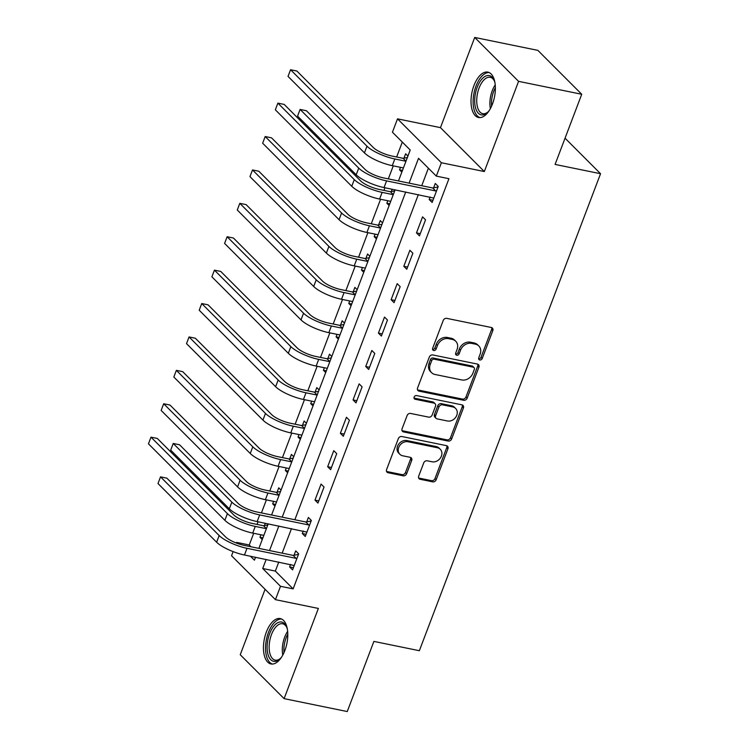 <?xml version="1.0" encoding="UTF-8"?>
<svg xmlns="http://www.w3.org/2000/svg" width="749" height="749" viewBox="0 0 749 749"><rect width="100%" height="100%" fill="white"/><g stroke="black" fill="none" stroke-linecap="round" stroke-linejoin="round"><path stroke-width="1.12" d="M479.791 359.969A2.041 1.685 135 0 0 482.225 358.49L492.814 330.618A2.912 2.406 135 0 0 492.393 328.053A2.912 2.406 135 0 0 491.325 327.491L446.704 318.353A2.912 2.406 135 0 0 443.221 320.469L432.641 348.341A2.041 1.685 135 0 0 436.115 349.053L437.482 345.439A9.325 7.696 135 0 1 448.604 338.67L452.321 339.437A9.325 7.696 135 0 1 455.729 341.235A9.325 7.696 135 0 1 457.068 349.455L455.692 353.06A2.041 1.685 135 0 0 459.165 353.771L460.532 350.158A9.325 7.696 135 0 1 471.655 343.388L475.381 344.156A9.325 7.696 135 0 1 478.789 345.954A9.325 7.696 135 0 1 480.118 354.174L478.751 357.779A2.041 1.685 135 0 0 479.791 359.969M478.639 358.79A2.041 1.685 135 0 0 481.036 357.301L491.625 329.429A2.912 2.406 135 0 0 491.672 327.585M432.529 349.352A2.041 1.685 135 0 0 434.926 347.864L436.293 344.259L437.482 345.439M455.589 354.071A2.041 1.685 135 0 0 457.985 352.582L459.352 348.978L460.532 350.158M284.863 650.525A23.163 11.488 -78.4 0 0 280.257 618.58A23.163 11.488 -78.4 0 0 266.372 632.016A23.163 11.488 -78.4 0 0 270.979 663.96A23.163 11.488 -78.4 0 0 284.863 650.525M492.449 104.064A23.163 11.488 -78.4 0 0 487.842 72.119A23.163 11.488 -78.4 0 0 473.948 85.555A23.163 11.488 -78.4 0 0 478.555 117.499A23.163 11.488 -78.4 0 0 492.449 104.064M418.691 476.158A2.912 2.406 135 0 0 419.103 478.723A2.912 2.406 135 0 0 420.17 479.285L432.688 481.85A2.912 2.406 135 0 0 436.171 479.734L447.921 448.782A2.912 2.406 135 0 0 447.509 446.217A2.912 2.406 135 0 0 446.441 445.646L401.82 436.517A2.912 2.406 135 0 0 398.337 438.633L386.587 469.586A2.912 2.406 135 0 0 386.999 472.151A2.912 2.406 135 0 0 388.066 472.713L403.187 475.812A2.912 2.406 135 0 0 406.66 473.696L411.697 460.448A2.912 2.406 135 0 0 411.276 457.882A2.912 2.406 135 0 0 410.209 457.321L402.709 455.785A7.799 6.432 135 0 1 399.863 454.278A7.799 6.432 135 0 1 399.61 445.721A7.799 6.432 135 0 1 408.046 441.751L437.425 447.762A7.799 6.432 135 0 1 440.272 449.269A7.799 6.432 135 0 1 440.524 457.826A7.799 6.432 135 0 1 432.089 461.796L427.192 460.794A2.912 2.406 135 0 0 423.719 462.91L418.691 476.158M278.787 562.022L275.342 571.075L293.131 588.883L280.501 586.298L275.426 599.659L231.553 555.749L233.126 551.61M581.73 94.271L518.58 81.351L474.716 37.45L537.857 50.37L581.73 94.271L555.084 164.424L600.548 173.721L419.356 650.712L373.891 641.406L347.246 711.55L284.105 698.63L318.362 608.441L275.426 599.659M474.716 37.45L440.459 127.639L484.322 171.54L518.58 81.351M484.322 171.54L441.386 162.748L436.311 176.118L418.522 158.311L409.094 183.14M293.131 588.883L448.941 178.702L436.311 176.118M463.678 400.275A2.912 2.406 135 0 0 467.151 398.159L478.911 367.207A2.912 2.406 135 0 0 478.489 364.641A2.912 2.406 135 0 0 477.431 364.08L432.8 354.942A2.912 2.406 135 0 0 429.327 357.058L417.567 388.01A2.912 2.406 135 0 0 417.989 390.575A2.912 2.406 135 0 0 419.056 391.137L463.678 400.275L462.489 399.086A2.912 2.406 135 0 0 465.972 396.97L477.722 366.018A2.912 2.406 135 0 0 477.768 364.173M463.416 407.99L451.656 438.942A2.912 2.406 135 0 1 448.183 441.058L403.561 431.93A2.912 2.406 135 0 1 402.494 431.368A2.912 2.406 135 0 1 402.073 428.793L407.11 415.555A2.912 2.406 135 0 1 410.583 413.439L428.681 417.137A2.912 2.406 135 0 0 432.154 415.021L435.497 406.239A2.912 2.406 135 0 0 435.075 403.674A2.912 2.406 135 0 0 434.008 403.112L415.171 399.254A2.041 1.685 135 0 1 416.566 395.575L461.936 404.863A2.912 2.406 135 0 1 463.004 405.424A2.912 2.406 135 0 1 463.416 407.99L462.227 406.81L450.477 437.762L451.656 438.942M265.08 589.304L240.232 654.729L284.105 698.63M428.391 168.188L421.724 185.724M418.354 194.59L294.844 519.75M291.473 528.616L282.158 553.146M430.123 197.006L429.177 199.487L432.145 202.455L438.231 186.426L435.272 183.458L433.615 187.812M422.576 216.854L416.491 232.892L419.459 235.86L425.544 219.822L422.576 216.854M409.89 250.26L403.805 266.298L406.763 269.256L412.858 253.228L409.89 250.26M397.204 283.665L391.118 299.694L394.077 302.662L400.172 286.633L397.204 283.665M384.518 317.061L378.423 333.099L381.391 336.067L387.476 320.029L384.518 317.061M371.832 350.466L365.737 366.504L368.705 369.463L374.79 353.434L371.832 350.466M359.136 383.872L353.051 399.9L356.009 402.868L362.104 386.84L359.136 383.872M346.45 417.268L340.364 433.306L343.323 436.274L349.418 420.236L346.45 417.268M333.764 450.673L327.669 466.711L330.637 469.67L336.722 453.641L333.764 450.673M321.078 484.079L314.983 500.107L317.951 503.075L324.036 487.047L321.078 484.079M303.242 531.022L302.296 533.513L305.264 536.481L311.35 520.443L308.382 517.475L306.734 521.838M290.556 564.428L289.61 566.918L292.569 569.877L298.664 553.848L295.696 550.88L294.039 555.243M402.307 142.076L396.642 156.99M393.272 165.866L388.319 178.889M384.949 187.756L383.947 190.396M380.576 199.262L371.261 223.801M367.89 232.667L358.574 257.197M355.204 266.073L345.888 290.603M342.518 299.469L333.193 324.008M329.832 332.874L320.506 357.404M317.136 366.28L307.82 390.809M304.45 399.676L295.134 424.215M291.764 433.081L282.439 457.611M279.077 466.487L269.752 491.016M266.382 499.883L261.438 512.915M258.068 521.781L257.066 524.422M253.696 533.288L249.258 544.972L251.074 546.789M407.915 156.082L405.63 153.788L403.973 158.151M400.481 167.336L399.535 169.826L401.829 172.12M392.167 189.235L391.287 191.557M387.795 200.741L386.849 203.232L389.143 205.516M382.542 222.893L380.249 220.599L378.591 224.953M375.109 234.147L374.163 236.628L376.447 238.922M369.856 256.289L367.562 253.995L365.905 258.358M362.413 267.543L361.467 270.033L363.761 272.327M357.17 289.694L354.876 287.401L353.219 291.764M349.727 300.948L348.781 303.439L351.075 305.723M344.474 323.1L342.181 320.806L340.533 325.16M337.041 334.354L336.095 336.835L338.389 339.128M331.788 356.496L329.494 354.202L327.837 358.565M324.354 367.75L323.409 370.24L325.703 372.534M319.102 389.901L316.808 387.608L315.151 391.97M311.659 401.155L310.723 403.645L313.007 405.93M306.416 423.307L304.122 421.013L302.465 425.366M298.973 434.56L298.027 437.042L300.321 439.335M293.72 456.703L291.436 454.409L289.779 458.772M286.287 467.956L285.341 470.447L287.635 472.741M281.034 490.108L278.74 487.814L277.083 492.177M273.6 501.362L272.655 503.852L274.949 506.137M265.277 523.261L264.397 525.573M260.905 534.767L259.969 537.248L262.253 539.542M600.548 173.721L565.046 138.2M236.375 543.053L236.628 542.388L237.826 543.587M249.258 544.972L236.628 542.388M398.468 180.968L410.227 150.006L392.439 132.208L397.513 118.848L441.386 162.748M440.459 127.639L397.513 118.848M266.157 559.437L262.712 568.491L280.501 586.298M405.724 192.006L282.214 517.166M278.843 526.032L269.528 550.562M250.447 556.217L254.417 560.186L255.531 557.256M258.892 548.39L268.217 523.86M271.587 514.984L395.098 189.834M275.342 571.075L262.712 568.491M399.535 169.826L402.475 170.426M386.849 203.232L389.78 203.831M374.163 236.628L377.093 237.227M361.467 270.033L364.407 270.632M348.781 303.439L351.721 304.038M336.095 336.835L339.025 337.434M323.409 370.24L326.339 370.839M310.723 403.645L313.653 404.245M298.027 437.042L300.967 437.641M285.341 470.447L288.281 471.046M272.655 503.852L275.585 504.451M259.969 537.248L262.899 537.848M429.177 199.487L432.978 200.264M416.491 232.892L420.283 233.669M403.805 266.298L407.596 267.075M391.118 299.694L394.91 300.471M378.423 333.099L382.224 333.876M365.737 366.504L369.538 367.282M353.051 399.9L356.842 400.678M340.364 433.306L344.156 434.083M327.669 466.711L331.47 467.488M314.983 500.107L318.784 500.884M302.296 533.513L306.088 534.29M289.61 566.918L293.402 567.695M478.789 345.954L477.6 344.765A9.325 7.696 135 0 0 474.192 342.967L475.381 344.156M459.352 348.978A9.325 7.696 135 0 1 470.475 342.209L474.192 342.967M455.729 341.235L454.54 340.046A9.325 7.696 135 0 0 451.132 338.248L452.321 339.437M436.293 344.259A9.325 7.696 135 0 1 447.415 337.49L451.132 338.248M417.521 389.854A2.912 2.406 135 0 0 417.867 389.957L462.489 399.086M474.342 369.379A2.041 1.685 135 0 0 473.302 367.188L434.13 359.174A2.041 1.685 135 0 0 431.705 360.653L430.254 364.463A9.325 7.696 135 0 0 431.593 372.674A9.325 7.696 135 0 0 435 374.472L461.777 379.958A9.325 7.696 135 0 0 472.9 373.189L474.342 369.379M474.051 367.581L472.862 366.401A2.041 1.685 135 0 0 472.123 366.008L473.302 367.188M431.593 372.674L430.403 371.485A9.325 7.696 135 0 1 429.074 363.274L430.516 359.473A2.041 1.685 135 0 1 432.95 357.985L472.123 366.008M402.026 430.638A2.912 2.406 135 0 0 402.372 430.741L447.003 439.869A2.912 2.406 135 0 0 450.477 437.762M435.075 403.674L433.896 402.485A2.912 2.406 135 0 0 432.828 401.923L414.019 398.075L415.171 399.254M447.462 420.985A7.799 6.432 135 0 0 455.898 417.015A7.799 6.432 135 0 0 455.645 408.458A7.799 6.432 135 0 0 452.789 406.95L442.444 404.834A2.912 2.406 135 0 0 438.961 406.95L435.628 415.732A2.912 2.406 135 0 0 436.049 418.298A2.912 2.406 135 0 0 437.107 418.869L447.462 420.985M455.645 408.458L454.456 407.269A7.799 6.432 135 0 0 451.61 405.761L452.789 406.95M436.049 418.298L434.86 417.118A2.912 2.406 135 0 1 434.439 414.543L437.781 405.761A2.912 2.406 135 0 1 441.255 403.645L451.61 405.761M462.227 406.81A2.912 2.406 135 0 0 462.273 404.966M440.272 449.269L439.083 448.08A7.799 6.432 135 0 0 436.236 446.573L437.425 447.762M399.863 454.278L398.674 453.089A7.799 6.432 135 0 1 398.421 444.532A7.799 6.432 135 0 1 406.857 440.562L436.236 446.573M386.54 471.43A2.912 2.406 135 0 0 386.877 471.524L402.007 474.623A2.912 2.406 135 0 0 405.481 472.507L410.508 459.259A2.912 2.406 135 0 0 410.555 457.414M418.644 478.002A2.912 2.406 135 0 0 418.981 478.096L431.508 480.661A2.912 2.406 135 0 0 434.982 478.545L446.741 447.593A2.912 2.406 135 0 0 446.788 445.749M405.977 161.194L403.112 158.32L391.849 156.017A14.849 4.017 -159.2 0 1 373.292 147.497L296.876 71.024L290.565 69.732L366.982 146.205A22.264 6.02 20.8 0 0 394.817 158.975L405.958 161.26M403.112 158.32L407.381 157.496M288.028 76.407L290.565 69.732L288.028 76.407L364.445 152.88A22.264 6.02 20.8 0 0 392.279 165.66L403.411 167.935M436.573 190.78L435.712 190.948L432.753 187.98L383.61 177.925A14.849 4.017 -159.2 0 1 365.053 169.405L306.416 110.73L300.106 109.438L358.734 168.113A22.264 6.02 20.8 0 0 386.578 180.893L435.712 190.948M297.568 116.123L300.106 109.438L297.568 116.123L356.196 174.798A22.264 6.02 20.8 0 0 384.04 187.568L433.802 198.101M432.753 187.98L438.025 186.969M393.291 194.59L390.416 191.716L379.163 189.413A14.849 4.017 -159.2 0 1 360.606 180.902L284.189 104.42L277.879 103.128L354.296 179.61A22.264 6.02 20.8 0 0 382.13 192.381L393.262 194.665M390.416 191.716L394.695 190.901M275.342 109.813L277.879 103.128L275.342 109.813L351.758 186.286A22.264 6.02 20.8 0 0 379.593 199.065L390.725 201.341M380.604 227.996L377.73 225.121L366.476 222.818A14.849 4.017 -159.2 0 1 347.92 214.298L271.503 137.825L265.183 136.533L341.6 213.006A22.264 6.02 20.8 0 0 369.444 225.786L380.576 228.061M377.73 225.121L382.009 224.297M262.646 143.209L265.183 136.533L262.646 143.209L339.063 219.691A22.264 6.02 20.8 0 0 366.907 232.462L378.039 234.746M367.918 261.401L365.044 258.527L353.79 256.224A14.849 4.017 -159.2 0 1 335.234 247.704L258.817 171.231L252.497 169.939L328.914 246.412A22.264 6.02 20.8 0 0 356.749 259.182L367.89 261.467M365.044 258.527L369.313 257.703M249.96 176.614L252.497 169.939L249.96 176.614L326.377 253.087A22.264 6.02 20.8 0 0 354.211 265.867L365.353 268.142M355.223 294.797L352.358 291.923L341.104 289.62A14.849 4.017 -159.2 0 1 322.538 281.109L246.121 204.627L239.811 203.335L316.228 279.817A22.264 6.02 20.8 0 0 344.063 292.587L355.204 294.872M352.358 291.923L356.627 291.108M237.274 210.02L239.811 203.335L237.274 210.02L313.691 286.493A22.264 6.02 20.8 0 0 341.525 299.272L352.667 301.547M489.228 110.562A20.045 9.943 101.6 0 1 487.487 112.472A20.045 9.943 101.6 0 1 475.287 106.835A20.045 9.943 101.6 0 1 480.586 80.723A20.045 9.943 101.6 0 1 494.078 80.246A20.045 9.943 101.6 0 1 494.93 82.69M494.377 80.967A18.556 9.203 -78.4 0 0 490.202 77.297A18.556 9.203 -78.4 0 0 479.763 86.378A18.556 9.203 -78.4 0 0 477.282 106.236A18.556 9.203 -78.4 0 0 482.759 113.661A18.556 9.203 -78.4 0 0 488.039 111.929M489.219 72.587A23.013 11.413 -78.4 0 0 476.654 84.478A23.013 11.413 -78.4 0 0 473.808 108.558A23.013 11.413 -78.4 0 0 480.006 117.602M281.643 657.023A20.045 9.943 101.6 0 1 279.901 658.933A20.045 9.943 101.6 0 1 268.601 656.246A20.045 9.943 101.6 0 1 269.631 633.673A20.045 9.943 101.6 0 1 286.502 626.707A20.045 9.943 101.6 0 1 287.354 629.151M286.792 627.428A18.556 9.203 -78.4 0 0 282.626 623.758A18.556 9.203 -78.4 0 0 271.494 634.525A18.556 9.203 -78.4 0 0 275.183 660.122A18.556 9.203 -78.4 0 0 280.463 658.39M281.633 619.049A23.013 11.413 -78.4 0 0 268.451 632.484A23.013 11.413 -78.4 0 0 272.421 664.073M342.536 328.202L339.662 325.328L328.408 323.025A14.849 4.017 -159.2 0 1 309.852 314.505L233.435 238.032L227.125 236.74L303.542 313.213A22.264 6.02 20.8 0 0 331.376 325.993L342.508 328.268M339.662 325.328L343.941 324.504M224.588 243.416L227.125 236.74L224.588 243.416L301.004 319.898A22.264 6.02 20.8 0 0 328.839 332.668L339.971 334.953M329.85 361.608L326.976 358.734L315.722 356.43A14.849 4.017 -159.2 0 1 297.166 347.911L220.749 271.438L214.429 270.146L290.855 346.618A22.264 6.02 20.8 0 0 318.69 359.389L329.822 361.673M326.976 358.734L331.255 357.91M211.892 276.821L214.429 270.146L211.892 276.821L288.318 353.294A22.264 6.02 20.8 0 0 316.153 366.074L327.285 368.349M317.164 395.004L314.29 392.13L303.036 389.826A14.849 4.017 -159.2 0 1 284.48 381.316L208.063 304.834L201.743 303.542L278.16 380.024A22.264 6.02 20.8 0 0 305.995 392.794L317.136 395.079M314.29 392.13L318.568 391.315M199.206 310.226L201.743 303.542L199.206 310.226L275.623 386.699A22.264 6.02 20.8 0 0 303.457 399.479L314.599 401.754M304.469 428.409L301.604 425.535L290.35 423.232A14.849 4.017 -159.2 0 1 271.793 414.712L195.367 338.239L189.057 336.947L265.474 413.42A22.264 6.02 20.8 0 0 293.308 426.2L304.45 428.475M301.604 425.535L305.873 424.711M186.52 343.622L189.057 336.947L186.52 343.622L262.936 420.105A22.264 6.02 20.8 0 0 290.771 432.875L301.913 435.16M291.782 461.815L288.917 458.94L277.654 456.637A14.849 4.017 -159.2 0 1 259.098 448.117L182.681 371.644L176.371 370.352L252.787 446.825A22.264 6.02 20.8 0 0 280.622 459.596L291.754 461.88M288.917 458.94L293.187 458.116M173.834 377.028L176.371 370.352L173.834 377.028L250.25 453.501A22.264 6.02 20.8 0 0 278.085 466.281L289.217 468.556M279.096 495.211L276.222 492.336L264.968 490.033A14.849 4.017 -159.2 0 1 246.412 481.523L169.995 405.04L163.675 403.748L240.101 480.231A22.264 6.02 20.8 0 0 267.936 493.001L279.068 495.286M276.222 492.336L280.501 491.522M161.138 410.433L163.675 403.748L161.138 410.433L237.564 486.906A22.264 6.02 20.8 0 0 265.399 499.686L276.531 501.961M309.693 524.806L308.831 524.974L305.864 522.006L256.729 511.951A14.849 4.017 -159.2 0 1 238.173 503.431L179.535 444.756L173.225 443.464L231.853 502.139A22.264 6.02 20.8 0 0 259.688 514.909L308.831 524.974M170.688 450.14L173.225 443.464L170.688 450.14L229.316 508.814A22.264 6.02 20.8 0 0 257.15 521.594L306.912 532.118M305.864 522.006L311.144 520.995M266.41 528.616L263.536 525.742L252.282 523.439A14.849 4.017 -159.2 0 1 233.725 514.919L157.309 438.446L150.989 437.154L227.406 513.627A22.264 6.02 20.8 0 0 255.25 526.407L266.382 528.682M263.536 525.742L267.814 524.918M148.452 443.829L150.989 437.154L148.452 443.829L224.869 520.312A22.264 6.02 20.8 0 0 252.713 533.082L263.845 535.366M297.007 558.211L296.145 558.37L293.177 555.402L244.034 545.347A14.849 4.017 -159.2 0 1 225.477 536.836L166.849 478.152L160.529 476.86L219.167 535.544A22.264 6.02 20.8 0 0 247.001 548.315L296.145 558.37M157.992 483.545L160.529 476.86L157.992 483.545L216.63 542.22A22.264 6.02 20.8 0 0 244.464 555L294.226 565.523M293.177 555.402L298.458 554.391M481.036 357.301L482.225 358.49M434.926 347.864L436.115 349.053M457.985 352.582L459.165 353.771M470.475 342.209L471.655 343.388M447.415 337.49L448.604 338.67M491.625 329.429L492.814 330.618M417.867 389.957L419.056 391.137M477.722 366.018L478.911 367.207M465.972 396.97L467.151 398.159M432.95 357.985L434.13 359.174M430.516 359.473L431.705 360.653M429.074 363.274L430.254 364.463M447.003 439.869L448.183 441.058M402.372 430.741L403.561 431.93M432.828 401.923L434.008 403.112M441.255 403.645L442.444 404.834M437.781 405.761L438.961 406.95M434.439 414.543L435.628 415.732M406.857 440.562L408.046 441.751M410.508 459.259L411.697 460.448M405.481 472.507L406.66 473.696M402.007 474.623L403.187 475.812M386.877 471.524L388.066 472.713M446.741 447.593L447.921 448.782M434.982 478.545L436.171 479.734M431.508 480.661L432.688 481.85M418.981 478.096L420.17 479.285M394.817 158.975L392.279 165.66M366.982 146.205L364.445 152.88M386.578 180.893L384.04 187.568M358.734 168.113L356.196 174.798M382.13 192.381L379.593 199.065M354.296 179.61L351.758 186.286M369.444 225.786L366.907 232.462M341.6 213.006L339.063 219.691M356.749 259.182L354.211 265.867M328.914 246.412L326.377 253.087M344.063 292.587L341.525 299.272M316.228 279.817L313.691 286.493M490.38 108.614A18.556 9.203 101.6 0 1 495.22 84.927M495.37 87.661A17.948 8.904 -78.4 0 0 491.578 106.161M282.794 655.075A18.556 9.203 101.6 0 1 284.648 637.221A18.556 9.203 101.6 0 1 287.644 631.388M287.785 634.122A17.948 8.904 -78.4 0 0 286.146 637.717A17.948 8.904 -78.4 0 0 284.002 652.622M331.376 325.993L328.839 332.668M303.542 313.213L301.004 319.898M318.69 359.389L316.153 366.074M290.855 346.618L288.318 353.294M305.995 392.794L303.457 399.479M278.16 380.024L275.623 386.699M293.308 426.2L290.771 432.875M265.474 413.42L262.936 420.105M280.622 459.596L278.085 466.281M252.787 446.825L250.25 453.501M267.936 493.001L265.399 499.686M240.101 480.231L237.564 486.906M259.688 514.909L257.15 521.594M231.853 502.139L229.316 508.814M255.25 526.407L252.713 533.082M227.406 513.627L224.869 520.312M247.001 548.315L244.464 555M219.167 535.544L216.63 542.22"/></g></svg>
